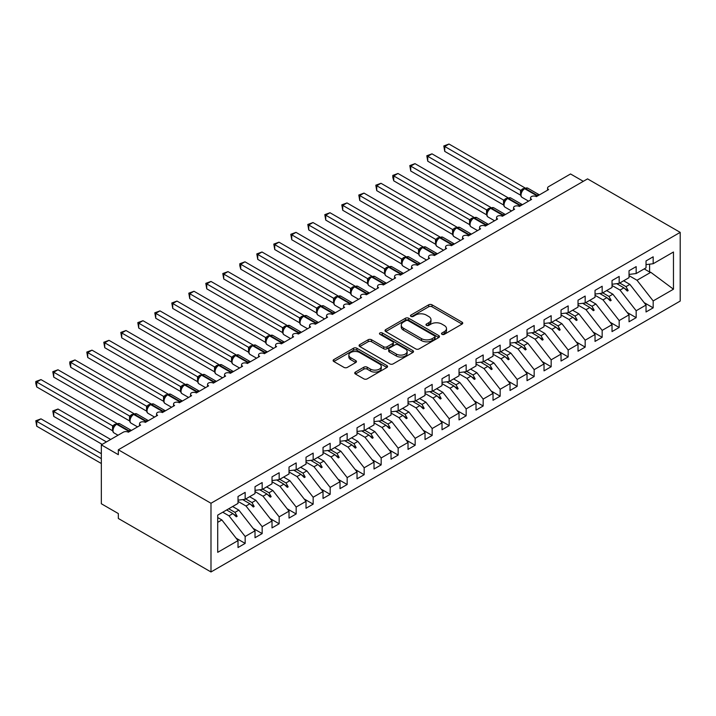 <?xml version="1.0" encoding="UTF-8"?>
<svg xmlns="http://www.w3.org/2000/svg" width="716" height="716" viewBox="0 0 716 716"><rect width="100%" height="100%" fill="white"/><g stroke="black" fill="none" stroke-linecap="round" stroke-linejoin="round"><path stroke-width="1.07" d="M441.987 334.327A1.656 0.958 0 0 0 444.323 334.327L462.053 324.088A2.363 1.36 0 0 0 462.742 323.122A2.363 1.36 0 0 0 462.053 322.164L432.017 304.819A2.363 1.36 0 0 0 428.678 304.819L410.948 315.058A1.656 0.958 0 0 0 410.465 315.729A1.656 0.958 0 0 0 410.948 316.4A1.656 0.958 0 0 0 413.284 316.4L415.575 315.076A7.554 4.359 0 0 1 426.262 315.076L428.759 316.526A7.554 4.359 0 0 1 430.978 319.605A7.554 4.359 0 0 1 428.759 322.692L426.468 324.017A1.656 0.958 0 0 0 425.984 324.688A1.656 0.958 0 0 0 426.468 325.368A1.656 0.958 0 0 0 428.803 325.368L431.095 324.044A7.554 4.359 0 0 1 441.781 324.044L444.278 325.485A7.554 4.359 0 0 1 446.498 328.572A7.554 4.359 0 0 1 444.278 331.651L441.987 332.976A1.656 0.958 0 0 0 441.504 333.647A1.656 0.958 0 0 0 441.987 334.327L441.987 332.976M355.422 372.069A2.363 1.36 0 0 0 354.733 373.027A2.363 1.36 0 0 0 355.422 373.994L363.853 378.862A2.363 1.36 0 0 0 367.192 378.862L386.882 367.487A2.363 1.36 0 0 0 387.571 366.529A2.363 1.36 0 0 0 386.882 365.563L356.845 348.218A2.363 1.36 0 0 0 353.507 348.218L333.817 359.593A2.363 1.36 0 0 0 333.119 360.551A2.363 1.36 0 0 0 333.817 361.517L343.993 367.397A2.363 1.36 0 0 0 347.332 367.397L355.754 362.529A2.363 1.36 0 0 0 356.452 361.562A2.363 1.36 0 0 0 355.754 360.604L350.706 357.687A6.31 3.643 0 0 1 348.862 355.109A6.31 3.643 0 0 1 352.755 351.744A6.31 3.643 0 0 1 359.638 352.532L379.408 363.952A6.31 3.643 0 0 1 381.261 366.529A6.31 3.643 0 0 1 377.359 369.895A6.31 3.643 0 0 1 370.485 369.107L367.192 367.201A2.363 1.36 0 0 0 363.853 367.201L355.422 372.069L355.422 373.994M680.2 232.369L210.987 503.258L210.987 571.968L680.2 301.069L680.2 232.369L587.55 178.875L118.337 449.773L118.337 454.678L101.332 444.86L123.268 432.204A3.607 2.085 180 0 1 128.37 432.204L140.605 425.134A3.607 2.085 0 0 1 139.548 423.666A3.607 2.085 0 0 1 140.443 422.288A3.607 2.085 180 0 1 145.366 422.386L157.609 415.316A3.607 2.085 0 0 1 156.553 413.848A3.607 2.085 0 0 1 157.439 412.479A3.607 2.085 180 0 1 162.371 412.568L174.606 405.507A3.607 2.085 0 0 1 173.549 404.03A3.607 2.085 0 0 1 174.444 402.661A3.607 2.085 180 0 1 179.367 402.759L191.611 395.688A3.607 2.085 0 0 1 190.554 394.221A3.607 2.085 0 0 1 191.441 392.842A3.607 2.085 180 0 1 196.372 392.941L208.607 385.87A3.607 2.085 0 0 1 207.55 384.403A3.607 2.085 0 0 1 208.446 383.033A3.607 2.085 180 0 1 213.368 383.123L225.612 376.061A3.607 2.085 0 0 1 224.556 374.584A3.607 2.085 0 0 1 225.442 373.215A3.607 2.085 180 0 1 230.373 373.313L242.608 366.243A3.607 2.085 0 0 1 241.552 364.775A3.607 2.085 0 0 1 242.447 363.397A3.607 2.085 180 0 1 247.369 363.495L259.613 356.425A3.607 2.085 0 0 1 258.557 354.957A3.607 2.085 0 0 1 259.443 353.588A3.607 2.085 180 0 1 264.374 353.677L276.609 346.616A3.607 2.085 0 0 1 275.553 345.139A3.607 2.085 0 0 1 276.448 343.77A3.607 2.085 180 0 1 281.37 343.868L293.614 336.797A3.607 2.085 0 0 1 292.558 335.33A3.607 2.085 0 0 1 293.444 333.951A3.607 2.085 180 0 1 298.366 334.05L310.61 326.979A3.607 2.085 0 0 1 309.554 325.512A3.607 2.085 0 0 1 310.449 324.142A3.607 2.085 180 0 1 315.371 324.232L327.615 317.17A3.607 2.085 0 0 1 326.559 315.693A3.607 2.085 0 0 1 327.445 314.324A3.607 2.085 180 0 1 332.367 314.422L344.611 307.352A3.607 2.085 0 0 1 343.555 305.884A3.607 2.085 0 0 1 344.45 304.515A3.607 2.085 180 0 1 349.372 304.604L361.616 297.543A3.607 2.085 0 0 1 360.56 296.066A3.607 2.085 0 0 1 361.446 294.697A3.607 2.085 180 0 1 366.368 294.786L378.612 287.725A3.607 2.085 0 0 1 377.556 286.248A3.607 2.085 0 0 1 378.451 284.879A3.607 2.085 180 0 1 383.373 284.977L395.617 277.906A3.607 2.085 0 0 1 394.561 276.439A3.607 2.085 0 0 1 395.447 275.069A3.607 2.085 180 0 1 400.369 275.159L412.613 268.097A3.607 2.085 0 0 1 411.557 266.62A3.607 2.085 0 0 1 412.452 265.251A3.607 2.085 180 0 1 417.374 265.341L429.618 258.279A3.607 2.085 0 0 1 428.562 256.802A3.607 2.085 0 0 1 429.448 255.433A3.607 2.085 180 0 1 434.37 255.531L446.614 248.461A3.607 2.085 0 0 1 445.558 246.993A3.607 2.085 0 0 1 446.453 245.624A3.607 2.085 180 0 1 451.375 245.713L463.619 238.652A3.607 2.085 0 0 1 462.554 237.175A3.607 2.085 0 0 1 463.449 235.806A3.607 2.085 180 0 1 468.371 235.895L480.615 228.834A3.607 2.085 0 0 1 479.559 227.357A3.607 2.085 0 0 1 480.454 225.988A3.607 2.085 180 0 1 485.376 226.086L497.611 219.015A3.607 2.085 0 0 1 496.555 217.548A3.607 2.085 0 0 1 497.45 216.178A3.607 2.085 180 0 1 502.372 216.268L514.616 209.206A3.607 2.085 0 0 1 513.56 207.73A3.607 2.085 0 0 1 514.455 206.36A3.607 2.085 180 0 1 519.377 206.459L531.612 199.388A3.607 2.085 0 0 1 530.556 197.911A3.607 2.085 0 0 1 531.451 196.542A3.607 2.085 180 0 1 536.373 196.64L548.617 189.57A3.607 2.085 0 0 1 547.561 188.102A3.607 2.085 0 0 1 548.617 186.625L570.545 173.97L583.298 181.327M210.987 503.258L118.337 449.773M415.745 348.898A2.363 1.36 0 0 0 419.084 348.898L438.774 337.531A2.363 1.36 0 0 0 439.463 336.565A2.363 1.36 0 0 0 438.774 335.598L408.738 318.262A2.363 1.36 0 0 0 405.399 318.262L385.709 329.629A2.363 1.36 0 0 0 385.02 330.595A2.363 1.36 0 0 0 385.709 331.553L415.745 348.898M380.617 334.685A1.656 0.958 0 0 1 382.29 334.918L382.29 332.949L412.828 350.58A2.363 1.36 0 0 1 413.517 351.547A2.363 1.36 0 0 1 412.828 352.505L393.138 363.88A2.363 1.36 0 0 1 389.799 363.88L359.763 346.535L359.763 344.611A2.363 1.36 0 0 0 359.074 345.568A2.363 1.36 0 0 0 359.763 346.535M359.763 344.611L368.185 339.742A2.363 1.36 0 0 1 371.523 339.742L383.704 346.777A2.363 1.36 0 0 0 387.043 346.777L392.637 343.546A2.363 1.36 0 0 0 393.326 342.588A2.363 1.36 0 0 0 392.637 341.621L379.954 334.3A1.656 0.958 0 0 1 379.471 333.629A1.656 0.958 0 0 1 380.491 332.743A1.656 0.958 0 0 1 382.29 332.949M217.718 522.34L221.871 519.95L238.016 540.607L217.718 552.331L217.718 515.126L238.016 503.411L238.016 496.492L245.158 492.366L245.158 499.285L238.016 500.18M236.128 538.199L245.158 543.408L245.158 536.49L255.021 530.798L238.867 510.132L232.619 506.525M222.757 512.217L229.013 515.824L245.158 536.49M245.158 499.285L255.021 493.593L255.021 486.674L262.163 482.557L262.163 489.476L255.021 490.362M253.133 528.381L262.163 533.59L262.163 526.672L272.017 520.98L255.872 500.323L249.624 496.716M238.016 501.397L246.009 506.015L262.163 526.672M262.163 489.476L272.017 483.783L272.017 476.856L279.159 472.739L279.159 479.657L272.017 480.543M270.129 518.563L279.159 523.781L279.159 516.854L289.022 511.161L272.868 490.505L266.62 486.898M255.021 491.588L263.014 496.197L279.159 516.854M279.159 479.657L289.022 473.965L289.022 467.047L296.164 462.921L296.164 469.839L289.022 470.734M287.134 508.754L296.164 513.963L296.164 507.044L306.018 501.352L289.873 480.687L283.625 477.08M272.017 481.77L280.01 486.379L296.164 507.044M296.164 469.839L306.018 464.147L306.018 457.229L313.161 453.112L313.161 460.03L306.018 460.916M304.13 498.936L313.161 504.145L313.161 497.226L323.023 491.534L306.869 470.877L300.622 467.271M289.022 471.951L297.015 476.57L313.161 497.226M313.161 460.03L323.023 454.338L323.023 447.419L330.166 443.293L330.166 450.212L323.023 451.098M321.135 489.118L330.166 494.335L330.166 487.408L340.019 481.716L323.874 461.059L317.627 457.452M306.018 462.142L314.011 466.751L330.166 487.408M330.166 450.212L340.019 444.52L340.019 437.601L347.162 433.475L347.162 440.394L340.019 441.289M338.131 479.308L347.162 484.517L347.162 477.599L357.024 471.907L340.87 451.241L334.623 447.634M323.023 452.324L331.016 456.933L347.162 477.599M347.162 440.394L357.024 434.702L357.024 427.783L364.167 423.666L364.167 430.585L357.024 431.471M355.136 469.49L364.167 474.699L364.167 467.781L374.02 462.088L357.875 441.432L351.628 437.825M340.019 442.506L348.012 447.124L364.167 467.781M364.167 430.585L374.02 424.892L374.02 417.974L381.163 413.848L381.163 420.766L374.02 421.652M372.132 459.672L381.163 464.89L381.163 457.963L391.025 452.27L374.871 431.614L368.624 428.007M357.024 432.697L365.008 437.306L381.163 457.963M381.163 420.766L391.025 415.074L391.025 408.156L398.159 404.03L398.159 410.948L391.025 411.843M389.137 449.863L398.159 455.072L398.159 448.153L408.022 442.461L391.876 421.796L385.629 418.189M374.02 422.879L382.013 427.488L398.159 448.153M398.159 410.948L408.022 405.256L408.022 398.338L415.164 394.221L415.164 401.139L408.022 402.025M406.133 440.045L415.164 445.254L415.164 438.335L425.027 432.643L408.872 411.986L402.625 408.38M391.025 413.06L399.009 417.679L415.164 438.335M415.164 401.139L425.027 395.447L425.027 388.528L432.16 384.403L432.16 391.321L425.027 392.216M423.138 430.226L432.16 435.444L432.16 428.526L442.023 422.825L425.877 402.168L419.63 398.561M408.022 403.251L416.014 407.86L432.16 428.526M432.16 391.321L442.023 385.629L442.023 378.71L449.165 374.584L449.165 381.503L442.023 382.398M440.134 420.417L449.165 425.626L449.165 418.708L459.028 413.016L442.873 392.35L436.626 388.743M425.027 393.433L433.01 398.042L449.165 418.708M449.165 381.503L459.028 375.81L459.028 368.892L466.161 364.775L466.161 371.694L459.028 372.58M457.139 410.599L466.161 415.808L466.161 408.89L476.024 403.197L459.878 382.541L453.631 378.934M442.023 383.615L450.015 388.233L466.161 408.89M466.161 371.694L476.024 366.001L476.024 359.083L483.166 354.957L483.166 361.875L476.024 362.77M474.135 400.781L483.166 405.999L483.166 399.08L493.029 393.379L476.874 372.723L470.627 369.116M459.028 373.806L467.011 378.415L483.166 399.08M483.166 361.875L493.029 356.183L493.029 349.265L500.162 345.139L500.162 352.057L493.029 352.952M491.14 390.972L500.162 396.181L500.162 389.262L510.025 383.57L493.879 362.905L487.632 359.298M476.024 363.988L484.016 368.597L500.162 389.262M500.162 352.057L510.025 346.365L510.025 339.447L517.167 335.33L517.167 342.248L510.025 343.134M508.136 381.154L517.167 386.363L517.167 379.444L527.03 373.752L510.875 353.095L504.628 349.489M493.029 354.169L501.012 358.788L517.167 379.444M517.167 342.248L527.03 336.556L527.03 329.637L534.163 325.512L534.163 332.43L527.03 333.325M525.141 371.335L534.163 376.553L534.163 369.635L544.026 363.934L527.88 343.277L521.624 339.67M510.025 344.36L518.017 348.969L534.163 369.635M534.163 332.43L544.026 326.738L544.026 319.819L551.168 315.693L551.168 322.621L544.026 323.507M542.137 361.526L551.168 366.735L551.168 359.817L561.031 354.125L544.876 333.459L538.629 329.852M527.03 334.542L535.013 339.151L551.168 359.817M551.168 322.621L561.031 316.92L561.031 310.001L568.164 305.884L568.164 312.803L561.031 313.689M559.142 351.708L568.164 356.917L568.164 349.999L578.027 344.306L561.881 323.65L555.625 320.043M544.026 324.724L552.018 329.342L568.164 349.999M568.164 312.803L578.027 307.11L578.027 300.192L585.169 296.066L585.169 302.984L578.027 303.879M576.138 341.89L585.169 347.108L585.169 340.19L595.032 334.497L578.877 313.832L572.63 310.225M561.031 314.915L569.014 319.524L585.169 340.19M585.169 302.984L595.032 297.292L595.032 290.374L602.165 286.248L602.165 293.175L595.032 294.061M593.143 332.081L602.165 337.29L602.165 330.371L612.028 324.679L595.882 304.014L589.626 300.407M578.027 305.097L586.019 309.706L602.165 330.371M602.165 293.175L612.028 287.474L612.028 280.556L619.17 276.439L619.17 283.357L612.028 284.243M610.139 322.263L619.17 327.472L619.17 320.553L629.033 314.861L612.878 294.204L606.631 290.598M595.032 295.278L603.015 299.897L619.17 320.553M619.17 283.357L629.033 277.665L629.033 270.746L636.166 266.62L636.166 273.539L629.033 274.434M627.144 312.445L636.166 317.662L636.166 310.744L646.029 305.052L646.029 311.97L653.171 307.844L653.171 300.926L673.47 289.21L650.79 272.313L649.6 272.017L649.6 264.168M612.028 285.469L620.02 290.078L636.166 310.744M636.166 273.539L646.029 267.847L646.029 260.928L653.171 256.802L653.171 263.73L646.029 264.616M644.14 302.635L653.171 307.844M629.033 275.651L637.016 280.26L653.171 300.926M101.332 444.86L101.332 503.751L118.337 513.569L118.337 518.473L210.987 571.968M221.871 519.95L217.718 517.552M245.158 543.408L238.016 547.534L238.016 540.607M262.163 533.59L255.021 537.716L255.021 530.798M279.159 523.781L272.017 527.898L272.017 520.98M296.164 513.963L289.022 518.089L289.022 511.161M313.161 504.145L306.018 508.27L306.018 501.352M330.166 494.335L323.023 498.452L323.023 491.534M347.162 484.517L340.019 488.643L340.019 481.716M364.167 474.699L357.024 478.825L357.024 471.907M381.163 464.89L374.02 469.007L374.02 462.088M398.159 455.072L391.025 459.198L391.025 452.27M415.164 445.254L408.022 449.38L408.022 442.461M432.16 435.444L425.027 439.561L425.027 432.643M449.165 425.626L442.023 429.752L442.023 422.825M466.161 415.808L459.028 419.934L459.028 413.016M483.166 405.999L476.024 410.116L476.024 403.197M500.162 396.181L493.029 400.307L493.029 393.379M517.167 386.363L510.025 390.489L510.025 383.57M534.163 376.553L527.03 380.67L527.03 373.752M551.168 366.735L544.026 370.861L544.026 363.934M568.164 356.917L561.031 361.043L561.031 354.125M585.169 347.108L578.027 351.225L578.027 344.306M602.165 337.29L595.032 341.416L595.032 334.497M619.17 327.472L612.028 331.598L612.028 324.679M636.166 317.662L629.033 321.779L629.033 314.861M653.171 263.73L673.47 252.005L673.47 289.21M228.735 508.772L234.982 512.379L238.867 510.132M229.013 515.824L232.897 513.587L236.307 516.8L237.157 516.317L234.982 512.379M226.65 509.98L232.897 513.587M245.731 498.954L251.987 502.56L255.872 500.323M246.009 506.015L249.893 503.769L253.312 506.991L254.162 506.498L251.987 502.56M242.67 499.598L249.893 503.769M262.736 489.144L268.983 492.751L272.868 490.505M263.014 496.197L266.898 493.95L270.308 497.173L271.158 496.68L268.983 492.751M259.675 489.78L266.898 493.95M279.732 479.326L285.988 482.933L289.873 480.687M280.01 486.379L283.894 484.141L287.313 487.354L288.163 486.871L285.988 482.933M276.671 479.971L283.894 484.141M296.737 469.508L302.984 473.115L306.869 470.877M297.015 476.57L300.899 474.323L304.309 477.545L305.159 477.053L302.984 473.115M293.676 470.152L300.899 474.323M313.733 459.699L319.98 463.306L323.874 461.059M314.011 466.751L317.895 464.505L321.314 467.727L322.164 467.235L319.98 463.306M310.672 460.334L317.895 464.505M330.738 449.881L336.985 453.488L340.87 451.241M331.016 456.933L334.9 454.696L338.31 457.909L339.16 457.426L336.985 453.488M327.677 450.525L334.9 454.696M347.734 440.063L353.981 443.669L357.875 441.432M348.012 447.124L351.896 444.878L355.315 448.1L356.165 447.607L353.981 443.669M344.673 440.707L351.896 444.878M364.739 430.253L370.986 433.86L374.871 431.614M365.008 437.306L368.901 435.06L372.311 438.281L373.161 437.789L370.986 433.86M361.678 430.889L368.901 435.06M381.735 420.435L387.983 424.042L391.876 421.796M382.013 427.488L385.897 425.25L389.316 428.463L390.166 427.98L387.983 424.042M378.675 421.08L385.897 425.25M398.74 410.617L404.988 414.224L408.872 411.986M399.009 417.679L402.902 415.432L406.312 418.654L407.162 418.162L404.988 414.224M395.68 411.261L402.902 415.432M415.736 400.808L421.984 404.415L425.877 402.168M416.014 407.86L419.898 405.614L423.317 408.836L424.167 408.344L421.984 404.415M412.676 401.443L419.898 405.614M432.741 390.99L438.989 394.597L442.873 392.35M433.01 398.042L436.903 395.805L440.313 399.018L441.163 398.535L438.989 394.597M429.681 391.634L436.903 395.805M449.738 381.172L455.985 384.778L459.878 382.541M450.015 388.233L453.899 385.987L457.318 389.209L458.168 388.716L455.985 384.778M446.677 381.816L453.899 385.987M466.743 371.362L472.99 374.969L476.874 372.723M467.011 378.415L470.904 376.168L474.314 379.39L475.164 378.898L472.99 374.969M463.682 371.998L470.904 376.168M483.739 361.544L489.986 365.151L493.879 362.905M484.016 368.597L487.9 366.359L491.319 369.581L492.169 369.089L489.986 365.151M480.678 362.189L487.9 366.359M500.744 351.726L506.991 355.333L510.875 353.095M501.012 358.788L504.905 356.541L508.315 359.763L509.166 359.271L506.991 355.333M497.683 352.37L504.905 356.541M517.74 341.917L523.987 345.524L527.88 343.277M518.017 348.969L521.901 346.723L525.32 349.945L526.17 349.453L523.987 345.524M514.679 342.552L521.901 346.723M534.745 332.099L540.992 335.706L544.876 333.459M535.013 339.151L538.906 336.914L542.316 340.136L543.167 339.644L540.992 335.706M531.684 332.743L538.906 336.914M551.741 322.281L557.988 325.887L561.881 323.65M552.018 329.342L555.902 327.096L559.321 330.318L560.172 329.825L557.988 325.887M548.68 322.925L555.902 327.096M568.746 312.471L574.993 316.078L578.877 313.832M569.014 319.524L572.907 317.278L576.317 320.5L577.168 320.007L574.993 316.078M565.685 313.107L572.907 317.278M585.742 302.653L591.989 306.26L595.882 304.014M586.019 309.706L589.903 307.468L593.322 310.69L594.173 310.198L591.989 306.26M582.681 303.298L589.903 307.468M602.747 292.835L608.994 296.442L612.878 294.204M603.015 299.897L606.908 297.65L610.318 300.872L611.169 300.38L608.994 296.442M599.686 293.479L606.908 297.65M619.743 283.026L625.99 286.633L629.883 284.386L623.627 280.779M620.02 290.078L623.904 287.832L627.323 291.054L628.174 290.562L625.99 286.633M616.682 283.661L623.904 287.832M629.883 284.386L646.029 305.052M637.016 280.26L650.79 272.313M644.203 268.903L649.6 272.017M624.638 288.521L628.174 290.562M607.633 298.339L611.169 300.38M590.637 308.157L594.173 310.198M573.632 317.967L577.168 320.007M556.636 327.785L560.172 329.825M539.631 337.603L543.167 339.644M522.635 347.412L526.17 349.453M505.63 357.23L509.166 359.271M488.634 367.048L492.169 369.089M471.629 376.858L475.164 378.898M454.633 386.676L458.168 388.716M437.628 396.494L441.163 398.535M420.632 406.303L424.167 408.344M403.627 416.121L407.162 418.162M386.631 425.939L390.166 427.98M369.626 435.749L373.161 437.789M352.63 445.567L356.165 447.607M335.625 455.385L339.16 457.426M318.629 465.194L322.164 467.235M301.624 475.012L305.159 477.053M284.628 484.83L288.163 486.871M267.623 494.64L271.158 496.68M250.627 504.458L254.162 506.498M233.622 514.276L237.157 516.317M442.649 334.56L444.278 333.611A7.554 4.359 0 0 0 446.498 330.532L446.498 328.572M430.978 319.605L430.978 321.574A7.554 4.359 0 0 1 428.759 324.652L427.13 325.601M462.026 324.106L432.017 306.779A2.363 1.36 0 0 0 428.678 306.779L411.611 316.642M438.747 337.549L408.738 320.222A2.363 1.36 0 0 0 405.399 320.222L385.745 331.571M434.603 337.236A1.656 0.958 0 0 0 435.086 336.565A1.656 0.958 0 0 0 434.603 335.894L408.236 320.67A1.656 0.958 0 0 0 405.9 320.67L403.484 322.066A7.554 4.359 0 0 0 401.273 325.145A7.554 4.359 0 0 0 403.484 328.232L421.5 338.632A7.554 4.359 0 0 0 432.187 338.632L434.603 337.236L434.603 339.205A1.656 0.958 0 0 0 435.086 338.525L435.086 336.565M401.273 325.145L401.273 327.114A7.554 4.359 0 0 0 403.484 330.192L403.484 328.232M434.603 339.205L432.187 340.601A7.554 4.359 0 0 1 421.5 340.601L403.484 330.192M359.79 346.553L368.185 341.711L368.185 339.742M393.326 342.588L393.326 344.548A2.363 1.36 0 0 1 392.637 345.515L387.043 348.737A2.363 1.36 0 0 1 383.704 348.737L371.523 341.711A2.363 1.36 0 0 0 368.185 341.711M382.29 334.918L412.792 352.523M396.351 354.071A6.31 3.643 0 0 0 403.224 354.868A6.31 3.643 0 0 0 407.127 351.493A6.31 3.643 0 0 0 405.274 348.916L398.311 344.897A2.363 1.36 0 0 0 394.972 344.897L389.379 348.128A2.363 1.36 0 0 0 388.69 349.086A2.363 1.36 0 0 0 389.379 350.052L396.351 354.071L396.351 356.04A6.31 3.643 0 0 0 403.224 356.828A6.31 3.643 0 0 0 407.127 353.462L407.127 351.493M388.69 349.086L388.69 351.055A2.363 1.36 0 0 0 389.379 352.012L389.379 350.052M396.351 356.04L389.379 352.012M381.261 366.529L381.261 368.489A6.31 3.643 0 0 1 377.359 371.855A6.31 3.643 0 0 1 370.485 371.067L367.192 369.161A2.363 1.36 0 0 0 363.853 369.161L355.458 374.012M348.862 355.109L348.862 357.069A6.31 3.643 0 0 0 350.706 359.647L350.706 357.687M355.727 362.547L350.706 359.647M386.882 365.563L386.882 367.487L356.845 350.187A2.363 1.36 0 0 0 353.507 350.187L333.844 361.535L333.817 359.593M444.743 151.389L443.813 145.948L444.743 146.485L448.995 144.032L524.873 187.843L520.622 190.295L444.743 146.485L444.743 151.389L520.55 195.155L520.55 190.25M524.434 188.532A1.199 0.698 -120 0 1 524.595 188.362L527.782 188.165A5.173 2.98 120 0 0 525.195 188.415A1.199 0.698 -120 0 0 524.595 188.362L524.085 188.657A1.199 0.698 60 0 0 523.924 188.827L522.573 189.928M537.68 195.889A1.199 0.698 -120 0 0 537.098 195.289L525.195 188.415L524.685 188.711A1.199 0.698 60 0 0 524.085 188.657L521.194 192.148A2.64 1.915 18 0 0 520.532 190.286M522.036 191.208L520.622 190.295M443.813 145.948L448.995 144.032M444.743 190.653L486.594 214.809M427.747 200.471L469.589 224.627L469.544 219.696L473.876 217.279L397.989 173.478L393.746 175.93L469.544 219.696M410.742 210.28L452.593 234.445L452.548 229.505L456.871 227.097L380.993 183.287L376.741 185.748L452.548 229.505A2.64 1.915 18 0 1 453.183 231.42L454.034 230.471L452.619 229.55M393.746 220.098L435.588 244.254M376.741 229.917L418.591 254.073M427.747 161.207L426.808 155.757L427.747 156.303L431.99 153.842L507.877 197.652L503.625 200.113L427.747 156.303L427.747 161.207L503.545 204.973L503.536 200.095A2.64 1.915 18 0 1 504.189 201.975L505.04 201.026L503.625 200.113M507.438 198.341A1.199 0.698 -120 0 1 507.599 198.171L510.785 197.974A5.173 2.98 120 0 0 508.199 198.234A1.199 0.698 -120 0 0 507.599 198.171L507.089 198.466A1.199 0.698 60 0 0 506.928 198.636L505.04 201.026M426.808 155.757L431.99 153.842M410.742 171.026L409.812 165.575L410.742 166.112L414.994 163.66L490.872 207.47L486.62 209.922L410.742 166.112L410.742 171.026L486.549 214.782L486.549 209.877M490.433 208.159A1.199 0.698 -120 0 1 490.594 207.989L493.78 207.792A5.173 2.98 120 0 0 491.194 208.052A1.199 0.698 -120 0 0 490.594 207.989L490.084 208.284A1.199 0.698 60 0 0 489.923 208.454L487.193 211.775C486.334 214.424 486.638 216.187 488.106 217.037L494.568 220.779M488.035 210.835L486.62 209.922M409.812 165.575L414.994 163.66M393.746 180.835L392.807 177.353L392.807 175.393L393.746 175.93L393.746 180.835L469.544 224.6M473.437 217.977A1.199 0.698 -120 0 1 473.598 217.807L476.784 217.61A5.173 2.98 120 0 0 474.198 217.861A1.199 0.698 -120 0 0 473.598 217.807L473.088 218.103A1.199 0.698 60 0 0 472.927 218.273L470.188 221.584A2.64 1.915 18 0 0 469.535 219.731M471.038 220.653L469.624 219.74M392.807 175.393L397.989 173.478M376.741 190.653L375.81 185.202L376.741 185.748L376.741 190.653L452.548 234.418M456.432 227.786A1.199 0.698 -120 0 1 456.593 227.616L459.779 227.419A5.173 2.98 120 0 0 457.193 227.679A1.199 0.698 -120 0 0 456.593 227.616L456.083 227.912A1.199 0.698 60 0 0 455.922 228.082L454.034 230.471M375.81 185.202L380.993 183.287M359.745 239.726L401.587 263.891M359.745 200.471L358.805 195.02L359.745 195.558L363.996 193.105L439.875 236.915L435.623 239.368L359.745 195.558L359.745 200.471L435.543 244.228L435.543 239.323M439.436 237.605A1.199 0.698 -120 0 1 439.597 237.435L442.783 237.238A5.173 2.98 120 0 0 440.197 237.497A1.199 0.698 -120 0 0 439.597 237.435L439.087 237.73A1.199 0.698 60 0 0 438.926 237.9L436.196 241.22C435.337 243.87 435.641 245.633 437.1 246.483L443.571 250.224M437.037 240.281L435.623 239.368M358.805 195.02L363.996 193.105M342.74 249.544L384.59 273.7M342.74 210.28L341.809 204.839L342.74 205.376L346.991 202.923L422.87 246.725L418.618 249.186L342.74 205.376L342.74 210.28L418.547 254.046L418.547 249.141M422.431 247.423A1.199 0.698 -120 0 1 422.592 247.253L425.778 247.056A5.173 2.98 120 0 0 423.192 247.306A1.199 0.698 -120 0 0 422.592 247.253L422.082 247.548A1.199 0.698 60 0 0 421.921 247.718L419.191 251.03A2.64 1.915 18 0 0 418.538 249.177M420.032 250.099L418.618 249.186M341.809 204.839L346.991 202.923M325.744 259.362L367.585 283.518M325.744 220.098L324.804 214.648L325.744 215.194L329.995 212.733L405.874 256.543L401.622 258.995L325.744 215.194L325.744 220.098L401.542 263.864L401.533 258.986A2.64 1.915 18 0 1 402.186 260.866M405.435 257.232A1.199 0.698 -120 0 1 405.596 257.062L408.782 256.865A5.173 2.98 120 0 0 406.196 257.125A1.199 0.698 -120 0 0 405.596 257.062L405.086 257.357A1.199 0.698 60 0 0 404.925 257.527L402.195 260.848C401.336 263.506 401.64 265.26 403.099 266.119L409.57 269.851M403.036 259.908L401.622 258.995M324.804 214.648L329.995 212.733M308.739 269.171L350.589 293.336M308.739 229.917L307.808 224.466L308.739 225.003L312.99 222.551L388.869 266.361L384.617 268.813L308.739 225.003L308.739 229.917L384.546 273.673L384.546 268.769M388.43 267.05A1.199 0.698 -120 0 1 388.591 266.88L391.777 266.683A5.173 2.98 120 0 0 389.2 266.943A1.199 0.698 -120 0 0 388.591 266.88L388.081 267.175A1.199 0.698 60 0 0 387.92 267.345L385.19 270.666C384.331 273.315 384.635 275.078 386.103 275.929L392.565 279.67M386.031 269.726L384.617 268.813M307.808 224.466L312.99 222.551M291.743 278.989L333.584 303.145M291.743 239.726L290.803 234.284L291.743 234.821L295.994 232.369L371.873 276.17L367.621 278.631L291.743 234.821L291.743 239.726L367.541 283.491L367.541 278.587M371.434 276.868A1.199 0.698 -120 0 1 371.595 276.698L374.781 276.501A5.173 2.98 120 0 0 372.195 276.752A1.199 0.698 -120 0 0 371.595 276.698L371.085 276.994A1.199 0.698 60 0 0 370.924 277.164L368.194 280.475A2.64 1.915 18 0 0 367.532 278.613M369.035 279.544L367.621 278.631M290.803 234.284L295.994 232.369M274.738 288.808L316.588 312.964L316.544 308.032L320.866 305.616L244.988 261.814L240.737 264.267L316.544 308.032M274.738 249.544L273.807 244.093L274.738 244.639L278.989 242.178L354.868 285.988L350.616 288.441L274.738 244.639L274.738 249.544L350.545 293.309L350.536 288.432A2.64 1.915 18 0 1 351.18 290.311L352.03 289.353L350.616 288.441M354.429 286.677A1.199 0.698 -120 0 1 354.59 286.507L357.776 286.31A5.173 2.98 120 0 0 355.199 286.57A1.199 0.698 -120 0 0 354.59 286.507L354.08 286.803A1.199 0.698 60 0 0 353.919 286.973L352.03 289.353M273.807 244.093L278.989 242.178M257.742 298.617L299.583 322.782L299.539 317.841L303.87 315.434L227.992 271.624L223.741 274.085L299.539 317.841M257.742 259.362L256.802 253.911L257.742 254.449L261.993 251.996L337.871 295.806L333.62 298.259L257.742 254.449L257.742 259.362L333.54 303.119L333.54 298.214M337.433 296.496A1.199 0.698 -120 0 1 337.594 296.326L340.78 296.129A5.173 2.98 120 0 0 338.194 296.388A1.199 0.698 -120 0 0 337.594 296.326L337.084 296.621A1.199 0.698 60 0 0 336.923 296.791L334.193 300.111C333.334 302.761 333.638 304.515 335.097 305.374L341.568 309.115M335.034 299.172L333.62 298.259M256.802 253.911L261.993 251.996M240.737 308.435L282.587 332.591M240.737 269.171L239.806 265.69L239.806 263.73L240.737 264.267L240.737 269.171L316.544 312.937M320.428 306.314A1.199 0.698 -120 0 1 320.589 306.144L323.775 305.947A5.173 2.98 120 0 0 321.198 306.197A1.199 0.698 -120 0 0 320.589 306.144L320.079 306.439A1.199 0.698 60 0 0 319.918 306.609L317.188 309.921A2.64 1.915 18 0 0 316.535 308.059M318.029 308.99L316.615 308.077M239.806 263.73L244.988 261.814M223.741 318.253L265.582 342.409M223.741 278.989L222.801 273.539L223.741 274.085L223.741 278.989L299.539 322.755M303.432 316.123A1.199 0.698 -120 0 1 303.593 315.953L306.779 315.756A5.173 2.98 120 0 0 304.193 316.016A1.199 0.698 -120 0 0 303.593 315.953L303.083 316.248A1.199 0.698 60 0 0 302.922 316.418L300.192 319.739A2.64 1.915 18 0 0 299.53 317.877M301.033 318.799L299.619 317.886M222.801 273.539L227.992 271.624M206.736 328.062L248.586 352.227M206.736 288.808L205.805 283.357L206.736 283.894L210.987 281.442L286.865 325.252L282.614 327.704L206.736 283.894L206.736 288.808L282.543 332.564L282.543 327.66M286.427 325.941A1.199 0.698 -120 0 1 286.588 325.771L289.774 325.574A5.173 2.98 120 0 0 287.197 325.834A1.199 0.698 -120 0 0 286.588 325.771L286.078 326.066A1.199 0.698 60 0 0 285.917 326.236L283.187 329.557C282.328 332.206 282.632 333.96 284.1 334.82L290.571 338.561M284.028 328.617L282.614 327.704M205.805 283.357L210.987 281.442M189.74 337.88L231.581 362.036M189.74 298.617L188.8 293.175L189.74 293.712L193.991 291.26L269.869 335.061L265.618 337.522L189.74 293.712L189.74 298.617L265.538 342.382L265.538 337.478M269.431 335.759A1.199 0.698 -120 0 1 269.592 335.589L272.778 335.392A5.173 2.98 120 0 0 270.192 335.643A1.199 0.698 -120 0 0 269.592 335.589L269.082 335.885A1.199 0.698 60 0 0 268.921 336.055L266.191 339.366A2.64 1.915 18 0 0 265.529 337.505M267.032 338.435L265.618 337.522M188.8 293.175L193.991 291.26M172.735 347.699L214.585 371.855M172.735 308.435L171.804 302.984L172.735 303.521L176.986 301.069L252.864 344.879L248.613 347.332L172.735 303.521L172.735 308.435L248.541 352.2L248.533 347.323A2.64 1.915 18 0 1 249.177 349.202L250.027 348.245L248.613 347.332M252.426 345.568A1.199 0.698 -120 0 1 252.587 345.398L255.773 345.202A5.173 2.98 120 0 0 253.195 345.461A1.199 0.698 -120 0 0 252.587 345.398L252.077 345.694A1.199 0.698 60 0 0 251.916 345.864L250.027 348.245M171.804 302.984L176.986 301.069M155.739 357.508L197.58 381.673M155.739 318.244L154.799 312.803L155.739 313.34L159.99 310.887L235.868 354.697L231.617 357.15L155.739 313.34L155.739 318.244L231.536 362.01L231.536 357.105M235.43 355.387A1.199 0.698 -120 0 1 235.591 355.217L238.777 355.02A5.173 2.98 120 0 0 236.19 355.279A1.199 0.698 -120 0 0 235.591 355.217L235.081 355.512A1.199 0.698 60 0 0 234.92 355.682L232.19 359.002C231.331 361.652 231.635 363.406 233.094 364.265L239.565 368.006M233.031 358.063L231.617 357.15M154.799 312.803L159.99 310.887M138.734 367.326L180.584 391.482M138.734 328.062L137.803 322.621L138.734 323.158L142.985 320.705L218.863 364.507L214.612 366.968L138.734 323.158L138.734 328.062L214.54 371.828L214.54 366.923M218.425 365.205A1.199 0.698 -120 0 1 218.586 365.035L221.772 364.838A5.173 2.98 120 0 0 219.194 365.088A1.199 0.698 -120 0 0 218.586 365.035L218.076 365.33A1.199 0.698 60 0 0 217.915 365.5L215.185 368.812C214.335 371.47 214.63 373.224 216.098 374.083L222.569 377.815M216.026 367.881L214.612 366.968M137.803 322.621L142.985 320.705M121.738 377.144L163.579 401.3M121.738 337.88L120.798 332.43L121.738 332.967L125.989 330.515L201.867 374.325L197.616 376.777L121.738 332.967L121.738 337.88L197.535 381.646L197.526 376.768A2.64 1.915 18 0 1 198.18 378.648L199.03 377.69L197.616 376.777M201.429 375.014A1.199 0.698 -120 0 1 201.59 374.844L204.776 374.647A5.173 2.98 120 0 0 202.189 374.907A1.199 0.698 -120 0 0 201.59 374.844L201.08 375.139A1.199 0.698 60 0 0 200.919 375.309L199.03 377.69M120.798 332.43L125.989 330.515M104.733 386.953L146.583 411.118L146.538 406.178L150.87 403.77L74.983 359.96L70.732 362.412L146.538 406.178M104.733 347.69L103.802 342.248L104.733 342.785L108.984 340.333L184.871 384.143L180.611 386.595L104.733 342.785L104.733 347.69L180.539 391.455L180.539 386.55M184.424 384.832A1.199 0.698 -120 0 1 184.585 384.662L187.771 384.465A5.173 2.98 120 0 0 185.193 384.725A1.199 0.698 -120 0 0 184.585 384.662L184.084 384.957A1.199 0.698 60 0 0 183.914 385.127L181.184 388.448C180.334 391.097 180.629 392.851 182.097 393.71L188.568 397.443M182.025 387.508L180.611 386.595M103.802 342.248L108.984 340.333M87.737 396.771L129.578 420.927M87.737 357.508L86.797 352.066L87.737 352.603L91.988 350.151L167.866 393.952L163.615 396.413L87.737 352.603L87.737 357.508L163.534 401.273L163.534 396.369M167.428 394.65A1.199 0.698 -120 0 1 167.589 394.48L170.775 394.283A5.173 2.98 120 0 0 168.188 394.534A1.199 0.698 -120 0 0 167.589 394.48L167.079 394.776A1.199 0.698 60 0 0 166.917 394.946L164.188 398.257A2.64 1.915 18 0 0 163.525 396.395M165.029 397.326L163.615 396.413M86.797 352.066L91.988 350.151M70.732 406.581L112.582 430.746L112.537 425.814L116.869 423.398L40.982 379.596L36.731 382.049L112.537 425.814M70.732 367.326L69.801 363.835L69.801 361.875L70.732 362.412L70.732 367.326L146.538 411.091M150.423 404.459A1.199 0.698 -120 0 1 150.593 404.289L153.77 404.093A5.173 2.98 120 0 0 151.192 404.352A1.199 0.698 -120 0 0 150.593 404.289L150.083 404.585A1.199 0.698 60 0 0 149.912 404.755L147.183 408.075A2.64 1.915 18 0 0 146.529 406.214M148.024 407.135L146.61 406.223M69.801 361.875L74.983 359.96M52.796 410.957L53.736 411.494L53.736 416.399L52.796 410.957L57.987 409.042L53.736 411.494L106.433 441.915M53.736 416.399L102.182 444.376M57.987 409.042L110.685 439.463M53.736 377.135L52.796 371.694L53.736 372.231L57.987 369.778L133.865 413.588L129.614 416.041L53.736 372.231L53.736 377.135L129.533 420.901L129.533 415.996M133.427 414.278A1.199 0.698 -120 0 1 133.588 414.108L136.774 413.911A5.173 2.98 120 0 0 134.187 414.17A1.199 0.698 -120 0 0 133.588 414.108L133.078 414.403A1.199 0.698 60 0 0 132.916 414.573L130.187 417.893C129.328 420.543 129.632 422.297 131.091 423.156L137.561 426.888M131.028 416.954L129.614 416.041M52.796 371.694L57.987 369.778M35.8 420.766L36.731 421.303L36.731 426.217L35.8 420.766L40.982 418.851L36.731 421.303L101.332 458.607M36.731 426.217L101.332 463.512M40.982 418.851L101.332 453.693M36.731 386.953L35.8 383.472L35.8 381.512L36.731 382.049L36.731 386.953L112.537 430.719M116.422 424.096A1.199 0.698 -120 0 1 116.592 423.926L119.769 423.729A5.173 2.98 120 0 0 117.191 423.979A1.199 0.698 -120 0 0 116.592 423.926L116.081 424.212A1.199 0.698 60 0 0 115.911 424.391L113.182 427.703A2.64 1.915 18 0 0 112.528 425.841M114.023 426.772L112.609 425.859M35.8 381.512L40.982 379.596M444.278 333.611L444.278 331.651M426.468 325.368L426.468 324.017M428.759 324.652L428.759 322.692M410.948 316.4L410.948 315.058M428.678 306.779L428.678 304.819M432.017 306.779L432.017 304.819M462.053 324.088L462.053 322.164M385.709 331.553L385.709 329.629M405.399 320.222L405.399 318.262M408.738 320.222L408.738 318.262M438.774 337.531L438.774 335.598M421.5 340.601L421.5 338.632M432.187 340.601L432.187 338.632M371.523 341.711L371.523 339.742M383.704 348.737L383.704 346.777M387.043 348.737L387.043 346.777M392.637 345.515L392.637 343.546M412.828 352.505L412.828 350.58M363.853 369.161L363.853 367.201M367.192 369.161L367.192 367.201M370.485 371.067L370.485 369.107M355.754 362.529L355.754 360.604M353.507 350.187L353.507 348.218M356.845 350.187L356.845 348.218M535.613 196.3A5.173 2.98 -60 0 1 536.588 195.584L537.098 195.289A5.173 2.98 -60 0 1 539.39 194.895M537.17 196.184A1.199 0.698 60 0 0 536.588 195.584L524.685 188.711A5.173 2.98 120 0 0 521.033 195.047A5.173 2.98 120 0 0 522.107 197.41L528.569 201.142M523.53 189.024A2.64 1.53 60 0 1 522.752 188.773M523.172 189.319A2.64 1.53 60 0 1 522.241 189.069M520.675 205.707A1.199 0.698 -120 0 0 520.102 205.107A5.173 2.98 -60 0 1 522.394 204.713M518.608 206.119A5.173 2.98 -60 0 1 519.592 205.403L520.102 205.107L508.199 198.234L507.689 198.529A5.173 2.98 120 0 0 504.037 204.857A5.173 2.98 120 0 0 505.102 207.228L511.573 210.96M505.568 199.737L507.089 198.466A1.199 0.698 60 0 1 507.689 198.529L519.592 205.403A1.199 0.698 60 0 1 520.165 205.993M506.525 198.842A2.64 1.53 60 0 1 505.756 198.592M506.167 199.138A2.64 1.53 60 0 1 505.245 198.887M503.679 215.516A1.199 0.698 -120 0 0 503.097 214.916A5.173 2.98 -60 0 1 505.389 214.531L493.78 207.792M501.612 215.937A5.173 2.98 -60 0 1 502.587 215.212L503.097 214.916L491.194 208.052L490.684 208.347A5.173 2.98 120 0 0 487.032 214.675A5.173 2.98 120 0 0 488.106 217.037M488.572 209.555L490.084 208.284A1.199 0.698 60 0 1 490.684 208.347L502.587 215.212A1.199 0.698 60 0 1 503.169 215.811M489.529 208.66A2.64 1.53 60 0 1 488.751 208.401M489.171 208.947A2.64 1.53 60 0 1 488.24 208.696M487.184 211.793A2.64 1.915 18 0 0 486.531 209.913M486.674 225.334A1.199 0.698 -120 0 0 486.101 224.734A5.173 2.98 -60 0 1 488.393 224.341L476.784 217.61M484.607 225.746A5.173 2.98 -60 0 1 485.591 225.03L486.101 224.734L474.198 217.861L473.688 218.156A5.173 2.98 120 0 0 470.036 224.493A5.173 2.98 120 0 0 471.101 226.856L477.572 230.588M471.567 219.373L473.088 218.103A1.199 0.698 60 0 1 473.688 218.156L485.591 225.03A1.199 0.698 60 0 1 486.164 225.63M472.524 218.47A2.64 1.53 60 0 1 471.755 218.219M472.166 218.765A2.64 1.53 60 0 1 471.244 218.514M469.678 235.152A1.199 0.698 -120 0 0 469.096 234.553A5.173 2.98 -60 0 1 471.388 234.159M467.611 235.564A5.173 2.98 -60 0 1 468.586 234.848L469.096 234.553L457.193 227.679L456.683 227.974A5.173 2.98 120 0 0 453.031 234.302A5.173 2.98 120 0 0 454.105 236.674L460.567 240.406M454.57 229.183L456.083 227.912A1.199 0.698 60 0 1 456.683 227.974L468.586 234.848A1.199 0.698 60 0 1 469.168 235.439M455.528 228.288A2.64 1.53 60 0 1 454.75 228.037M455.17 228.583A2.64 1.53 60 0 1 454.239 228.332M452.673 244.962A1.199 0.698 -120 0 0 452.1 244.362A5.173 2.98 -60 0 1 454.392 243.977M450.606 245.382A5.173 2.98 -60 0 1 451.59 244.657L452.1 244.362L440.197 237.497L439.687 237.793A5.173 2.98 120 0 0 436.035 244.12A5.173 2.98 120 0 0 437.1 246.483M437.565 239.001L439.087 237.73A1.199 0.698 60 0 1 439.687 237.793L451.59 244.657A1.199 0.698 60 0 1 452.163 245.257M438.523 238.106A2.64 1.53 60 0 1 437.753 237.846M438.174 238.392A2.64 1.53 60 0 1 437.243 238.142M436.187 241.238A2.64 1.915 18 0 0 435.534 239.359M435.677 254.78A1.199 0.698 -120 0 0 435.095 254.18A5.173 2.98 -60 0 1 437.387 253.786M433.61 255.191A5.173 2.98 -60 0 1 434.585 254.475L435.095 254.18L423.192 247.306L422.691 247.602A5.173 2.98 120 0 0 419.03 253.938A5.173 2.98 120 0 0 420.104 256.301L426.566 260.033M420.569 248.819L422.082 247.548A1.199 0.698 60 0 1 422.691 247.602L434.585 254.475A1.199 0.698 60 0 1 435.167 255.075M421.527 247.915A2.64 1.53 60 0 1 420.748 247.664M421.169 248.21A2.64 1.53 60 0 1 420.238 247.96M418.672 264.589A1.199 0.698 -120 0 0 418.099 263.998A5.173 2.98 -60 0 1 420.39 263.604M416.605 265.01A5.173 2.98 -60 0 1 417.589 264.293L418.099 263.998L406.196 257.125L405.686 257.42A5.173 2.98 120 0 0 402.034 263.748A5.173 2.98 120 0 0 403.099 266.119M403.564 258.628L405.086 257.357A1.199 0.698 60 0 1 405.686 257.42L417.589 264.293A1.199 0.698 60 0 1 418.162 264.884M404.522 257.733A2.64 1.53 60 0 1 403.752 257.483M404.173 258.029A2.64 1.53 60 0 1 403.242 257.778M401.676 274.407A1.199 0.698 -120 0 0 401.094 273.807A5.173 2.98 -60 0 1 403.385 273.423M399.609 274.819A5.173 2.98 -60 0 1 400.584 274.103L401.094 273.807L389.2 266.943L388.69 267.238A5.173 2.98 120 0 0 385.029 273.566A5.173 2.98 120 0 0 386.103 275.929M386.568 268.446L388.081 267.175A1.199 0.698 60 0 1 388.69 267.238L400.584 274.103A1.199 0.698 60 0 1 401.166 274.702M387.526 267.551A2.64 1.53 60 0 1 386.747 267.292M387.168 267.838A2.64 1.53 60 0 1 386.237 267.587M385.181 270.684A2.64 1.915 18 0 0 384.537 268.804M384.671 284.225A1.199 0.698 -120 0 0 384.098 283.625A5.173 2.98 -60 0 1 386.389 283.232M382.604 284.637A5.173 2.98 -60 0 1 383.588 283.921L384.098 283.625L372.195 276.752L371.685 277.047A5.173 2.98 120 0 0 368.033 283.384A5.173 2.98 120 0 0 369.098 285.747L375.569 289.479M369.563 278.255L371.085 276.994A1.199 0.698 60 0 1 371.685 277.047L383.588 283.921A1.199 0.698 60 0 1 384.161 284.52M370.521 277.361A2.64 1.53 60 0 1 369.751 277.11M370.172 277.656A2.64 1.53 60 0 1 369.241 277.405M367.675 294.034A1.199 0.698 -120 0 0 367.093 293.444A5.173 2.98 -60 0 1 369.384 293.05M365.608 294.455A5.173 2.98 -60 0 1 366.583 293.739L367.093 293.444L355.199 286.57L354.689 286.865A5.173 2.98 120 0 0 351.028 293.193A5.173 2.98 120 0 0 352.102 295.565L358.564 299.297M352.567 288.074L354.08 286.803A1.199 0.698 60 0 1 354.689 286.865L366.583 293.739A1.199 0.698 60 0 1 367.165 294.33M353.525 287.179A2.64 1.53 60 0 1 352.746 286.928M353.167 287.474A2.64 1.53 60 0 1 352.236 287.223M350.67 303.853A1.199 0.698 -120 0 0 350.097 303.253A5.173 2.98 -60 0 1 352.388 302.868L340.78 296.129M348.603 304.264A5.173 2.98 -60 0 1 349.587 303.548L350.097 303.253L338.194 296.388L337.684 296.684A5.173 2.98 120 0 0 334.032 303.011A5.173 2.98 120 0 0 335.097 305.374M335.562 297.892L337.084 296.621A1.199 0.698 60 0 1 337.684 296.684L349.587 303.548A1.199 0.698 60 0 1 350.16 304.148M336.52 296.997A2.64 1.53 60 0 1 335.75 296.737M336.171 297.283A2.64 1.53 60 0 1 335.24 297.033M334.184 300.129A2.64 1.915 18 0 0 333.531 298.25M333.674 313.671A1.199 0.698 -120 0 0 333.092 313.071A5.173 2.98 -60 0 1 335.383 312.677L323.775 305.947M331.606 314.082A5.173 2.98 -60 0 1 332.582 313.366L333.092 313.071L321.198 306.197L320.687 306.493A5.173 2.98 120 0 0 317.027 312.829A5.173 2.98 120 0 0 318.101 315.192L324.563 318.924M318.566 307.701L320.079 306.439A1.199 0.698 60 0 1 320.687 306.493L332.582 313.366A1.199 0.698 60 0 1 333.164 313.966M319.524 306.806A2.64 1.53 60 0 1 318.745 306.555M319.166 307.101A2.64 1.53 60 0 1 318.235 306.851M316.669 323.48A1.199 0.698 -120 0 0 316.096 322.889A5.173 2.98 -60 0 1 318.387 322.495M314.601 323.9A5.173 2.98 -60 0 1 315.586 323.185L316.096 322.889L304.193 316.016L303.682 316.311A5.173 2.98 120 0 0 300.031 322.639A5.173 2.98 120 0 0 301.096 325.01L307.567 328.742M301.561 317.519L303.083 316.248A1.199 0.698 60 0 1 303.682 316.311L315.586 323.185A1.199 0.698 60 0 1 316.159 323.775M302.519 316.624A2.64 1.53 60 0 1 301.749 316.374M302.17 316.92A2.64 1.53 60 0 1 301.239 316.669M299.673 333.298A1.199 0.698 -120 0 0 299.091 332.698A5.173 2.98 -60 0 1 301.382 332.314M297.605 333.71A5.173 2.98 -60 0 1 298.581 332.994L299.091 332.698L287.197 325.834L286.686 326.129A5.173 2.98 120 0 0 283.026 332.457A5.173 2.98 120 0 0 284.1 334.82M284.565 327.337L286.078 326.066A1.199 0.698 60 0 1 286.686 326.129L298.581 332.994A1.199 0.698 60 0 1 299.163 333.593M285.523 326.442A2.64 1.53 60 0 1 284.744 326.183M285.165 326.729A2.64 1.53 60 0 1 284.234 326.478M283.178 329.575A2.64 1.915 18 0 0 282.534 327.695M282.668 343.116A1.199 0.698 -120 0 0 282.095 342.517A5.173 2.98 -60 0 1 284.386 342.123M280.609 343.528A5.173 2.98 -60 0 1 281.585 342.812L282.095 342.517L270.192 335.643L269.681 335.938A5.173 2.98 120 0 0 266.03 342.275A5.173 2.98 120 0 0 267.095 344.638L273.566 348.37M267.56 337.147L269.082 335.885A1.199 0.698 60 0 1 269.681 335.938L281.585 342.812A1.199 0.698 60 0 1 282.158 343.411M268.518 336.252A2.64 1.53 60 0 1 267.748 336.001M268.169 336.547A2.64 1.53 60 0 1 267.238 336.296M265.672 352.925A1.199 0.698 -120 0 0 265.09 352.335A5.173 2.98 -60 0 1 267.381 351.941M263.604 353.346A5.173 2.98 -60 0 1 264.58 352.63L265.09 352.335L253.195 345.461L252.685 345.756A5.173 2.98 120 0 0 249.025 352.084A5.173 2.98 120 0 0 250.099 354.456L256.57 358.188M250.564 346.965L252.077 345.694A1.199 0.698 60 0 1 252.685 345.756L264.58 352.63A1.199 0.698 60 0 1 265.162 353.221M251.522 346.07A2.64 1.53 60 0 1 250.743 345.819M251.164 346.365A2.64 1.53 60 0 1 250.233 346.105M248.667 362.744A1.199 0.698 -120 0 0 248.094 362.144A5.173 2.98 -60 0 1 250.385 361.759M246.608 363.155A5.173 2.98 -60 0 1 247.584 362.439L248.094 362.144L236.19 355.279L235.68 355.575A5.173 2.98 120 0 0 232.029 361.902A5.173 2.98 120 0 0 233.094 364.265M233.559 356.783L235.081 355.512A1.199 0.698 60 0 1 235.68 355.575L247.584 362.439A1.199 0.698 60 0 1 248.166 363.039M234.517 355.888A2.64 1.53 60 0 1 233.747 355.628M234.168 356.174A2.64 1.53 60 0 1 233.237 355.924M232.181 359.02A2.64 1.915 18 0 0 231.528 357.141M231.671 372.562A1.199 0.698 -120 0 0 231.089 371.962A5.173 2.98 -60 0 1 233.38 371.568M229.603 372.973A5.173 2.98 -60 0 1 230.579 372.257L231.089 371.962L219.194 365.088L218.684 365.384A5.173 2.98 120 0 0 215.024 371.72A5.173 2.98 120 0 0 216.098 374.083M216.563 366.592L218.076 365.33A1.199 0.698 60 0 1 218.684 365.384L230.579 372.257A1.199 0.698 60 0 1 231.161 372.857M217.521 365.697A2.64 1.53 60 0 1 216.742 365.446M217.163 365.992A2.64 1.53 60 0 1 216.232 365.742M215.176 368.83A2.64 1.915 18 0 0 214.531 366.95M214.675 382.371A1.199 0.698 -120 0 0 214.093 381.78A5.173 2.98 -60 0 1 216.384 381.386M212.607 382.791A5.173 2.98 -60 0 1 213.583 382.075L214.093 381.78L202.189 374.907L201.679 375.202A5.173 2.98 120 0 0 198.028 381.53A5.173 2.98 120 0 0 199.093 383.901L205.564 387.633M199.558 376.41L201.08 375.139A1.199 0.698 60 0 1 201.679 375.202L213.583 382.075A1.199 0.698 60 0 1 214.165 382.666M200.516 375.515A2.64 1.53 60 0 1 199.746 375.265M200.167 375.81A2.64 1.53 60 0 1 199.236 375.551M197.67 392.189A1.199 0.698 -120 0 0 197.088 391.589A5.173 2.98 -60 0 1 199.379 391.205M195.602 392.601A5.173 2.98 -60 0 1 196.578 391.885L197.088 391.589L185.193 384.725L184.683 385.02A5.173 2.98 120 0 0 181.023 391.348A5.173 2.98 120 0 0 182.097 393.71M182.562 386.228L184.084 384.957A1.199 0.698 60 0 1 184.683 385.02L196.578 391.885A1.199 0.698 60 0 1 197.16 392.484M183.52 385.333A2.64 1.53 60 0 1 182.741 385.074M183.162 385.62A2.64 1.53 60 0 1 182.231 385.369M181.175 388.466A2.64 1.915 18 0 0 180.53 386.586M180.674 402.007A1.199 0.698 -120 0 0 180.092 401.408A5.173 2.98 -60 0 1 182.383 401.014L170.775 394.283M178.606 402.419A5.173 2.98 -60 0 1 179.582 401.703L180.092 401.408L168.188 394.534L167.678 394.829A5.173 2.98 120 0 0 164.027 401.166A5.173 2.98 120 0 0 165.092 403.529L171.563 407.261M165.557 396.038L167.079 394.776A1.199 0.698 60 0 1 167.678 394.829L179.582 401.703A1.199 0.698 60 0 1 180.164 402.303M166.515 395.142A2.64 1.53 60 0 1 165.745 394.892M166.166 395.438A2.64 1.53 60 0 1 165.235 395.187M163.669 411.816A1.199 0.698 -120 0 0 163.087 411.226A5.173 2.98 -60 0 1 165.378 410.832M161.601 412.237A5.173 2.98 -60 0 1 162.577 411.512L163.087 411.226L151.192 404.352L150.682 404.647A5.173 2.98 120 0 0 147.022 410.975A5.173 2.98 120 0 0 148.096 413.347L154.566 417.079M148.561 405.856L150.083 404.585A1.199 0.698 60 0 1 150.682 404.647L162.577 411.512A1.199 0.698 60 0 1 163.159 412.112M149.519 404.961A2.64 1.53 60 0 1 148.74 404.71M149.161 405.247A2.64 1.53 60 0 1 148.23 404.996M146.673 421.635A1.199 0.698 -120 0 0 146.091 421.035A5.173 2.98 -60 0 1 148.382 420.65L136.774 413.911M144.605 422.046A5.173 2.98 -60 0 1 145.581 421.33L146.091 421.035L134.187 414.17L133.677 414.457A5.173 2.98 120 0 0 130.026 420.793A5.173 2.98 120 0 0 131.091 423.156M131.556 415.674L133.078 414.403A1.199 0.698 60 0 1 133.677 414.457L145.581 421.33A1.199 0.698 60 0 1 146.162 421.93M132.523 414.779A2.64 1.53 60 0 1 131.744 414.519M132.165 415.065A2.64 1.53 60 0 1 131.234 414.815M130.178 417.911A2.64 1.915 18 0 0 129.524 416.032M129.668 431.453A1.199 0.698 -120 0 0 129.086 430.853A5.173 2.98 -60 0 1 131.377 430.459M127.6 431.864A5.173 2.98 -60 0 1 128.576 431.148L129.086 430.853L117.191 423.979L116.681 424.275A5.173 2.98 120 0 0 113.021 430.602A5.173 2.98 120 0 0 114.095 432.974L118.015 435.239M114.56 425.483L116.081 424.212A1.199 0.698 60 0 1 116.681 424.275L128.576 431.148A1.199 0.698 60 0 1 129.157 431.748M115.518 424.588A2.64 1.53 60 0 1 114.739 424.337M115.16 424.883A2.64 1.53 60 0 1 114.229 424.633M547.561 190.179L547.561 188.102M530.556 199.997L530.556 197.911M513.56 209.815L513.56 207.73M496.555 219.624L496.555 217.548M479.559 229.442L479.559 227.357M462.554 239.26L462.554 237.175M445.558 249.07L445.558 246.993M428.562 258.888L428.562 256.802M411.557 268.706L411.557 266.62M394.561 278.515L394.561 276.439M377.556 288.333L377.556 286.248M360.56 298.151L360.56 296.066M343.555 307.961L343.555 305.884M326.559 317.779L326.559 315.693M309.554 327.597L309.554 325.512M292.558 337.406L292.558 335.33M275.553 347.224L275.553 345.139M258.557 357.042L258.557 354.957M241.552 366.852L241.552 364.775M224.556 376.67L224.556 374.584M207.55 386.488L207.55 384.403M190.554 396.297L190.554 394.221M173.549 406.115L173.549 404.03M156.553 415.933L156.553 413.848M139.548 425.743L139.548 423.666M527.782 188.165L539.417 194.886M521.194 192.139C520.335 194.797 520.639 196.551 522.107 197.41M510.785 197.974L522.42 204.695M504.198 201.957C503.339 204.615 503.643 206.369 505.102 207.228M470.197 221.584C469.338 224.242 469.642 225.996 471.101 226.856M459.779 227.419L471.414 234.141M453.192 231.402C452.333 234.06 452.637 235.815 454.105 236.674M442.783 237.238L454.418 243.959M425.778 247.056L437.422 253.768M419.191 251.03C418.332 253.688 418.636 255.442 420.104 256.301M408.782 256.865L420.417 263.586M391.777 266.683L403.421 273.405M374.781 276.501L386.416 283.214M368.194 280.475C367.335 283.133 367.639 284.887 369.098 285.747M357.776 286.31L369.42 293.032M351.189 290.293C350.33 292.951 350.634 294.706 352.102 295.565M317.188 309.921C316.329 312.579 316.633 314.333 318.101 315.192M306.779 315.756L318.414 322.477M300.192 319.739C299.333 322.397 299.637 324.151 301.096 325.01M289.774 325.574L301.418 332.296M272.778 335.392L284.413 342.105M266.191 339.366C265.332 342.024 265.636 343.778 267.095 344.638M255.773 345.202L267.417 351.923M249.186 349.184C248.327 351.842 248.631 353.597 250.099 354.456M238.777 355.02L250.412 361.741M221.772 364.838L233.416 371.55M204.776 374.647L216.411 381.368M198.189 378.63C197.33 381.288 197.634 383.042 199.093 383.901M187.771 384.465L199.415 391.187M164.188 398.257C163.329 400.915 163.633 402.669 165.092 403.529M153.77 404.093L165.414 410.814M147.183 408.075C146.333 410.733 146.628 412.488 148.096 413.347M119.769 423.729L131.413 430.441M113.182 427.703C112.331 430.361 112.627 432.115 114.095 432.974"/></g></svg>
